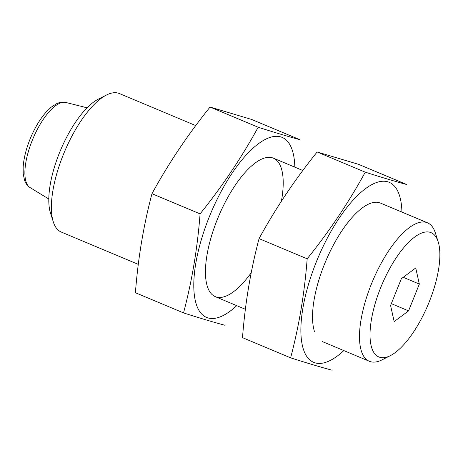 <?xml version="1.0" encoding="UTF-8"?>
<svg xmlns="http://www.w3.org/2000/svg" width="463" height="463" viewBox="0 0 463 463"><rect width="100%" height="100%" fill="white"/><g stroke="black" fill="none" stroke-linecap="round" stroke-linejoin="round"><path stroke-width="0.69" d="M195.716 125.577L119.315 93.526A75.093 28.011 112.8 0 0 106.484 95.013L98.26 99.18A67.424 25.147 112.8 0 0 60.514 150.296A67.424 25.147 112.8 0 0 50.496 213.038L53.286 221.829A75.093 28.011 112.8 0 0 61.214 232.027L138.281 264.356M106.484 95.013A75.093 28.011 112.8 0 0 64.438 151.939A75.093 28.011 112.8 0 0 53.286 221.829M438.166 241.773L435.376 232.987A75.093 28.011 112.8 0 0 427.447 222.79A75.093 28.011 112.8 0 0 372.565 281.203A75.093 28.011 112.8 0 0 369.347 361.285A75.093 28.011 112.8 0 0 370.406 361.667A75.093 28.011 112.8 0 0 382.178 359.797L390.402 355.63A67.424 25.147 112.8 0 0 428.148 304.521A67.424 25.147 112.8 0 0 438.166 241.773A67.424 25.147 112.8 0 0 387.016 273.685A67.424 25.147 112.8 0 0 379.828 357.303A67.424 25.147 112.8 0 0 390.402 355.63M419.339 284.074L408.563 310.876L394.187 321.588L390.581 305.511L401.357 278.709L415.733 267.99L419.339 284.074L403.227 277.314M391.333 303.641L408.563 310.876M183.533 312.907L135.416 292.726C138.032 258.493 143.547 225.487 151.974 193.696C168.428 163.595 187.787 134.716 210.057 107.051L251.588 119.442L299.7 139.623C288.802 136.724 274.958 132.597 258.175 127.238C241.715 157.333 222.356 186.219 200.085 213.877C197.475 248.11 191.96 281.116 183.533 312.907C200.224 318.243 214.068 322.37 225.059 325.298M294.838 167.16A97.624 36.415 112.8 0 0 280.717 136.892A97.624 36.415 112.8 0 0 219.879 193.875A97.624 36.415 112.8 0 0 195.288 300.562A97.624 36.415 112.8 0 0 236.738 305.655M281.394 201.237A75.093 28.011 112.8 0 0 272.319 157.779A75.093 28.011 112.8 0 0 260.547 159.642A75.093 28.011 112.8 0 0 218.501 216.568A75.093 28.011 112.8 0 0 207.349 286.458A75.093 28.011 112.8 0 0 251.218 272.765M200.085 213.877L151.974 193.696M258.175 127.238L210.057 107.051M290.619 357.83L242.502 337.649C245.118 303.415 250.633 270.409 259.06 238.619C275.514 208.518 294.873 179.638 317.143 151.974L358.675 164.365L406.786 184.546C395.888 181.646 382.044 177.52 365.255 172.161C348.801 202.256 329.442 231.141 307.172 258.8C304.561 293.033 299.046 326.039 290.619 357.83C307.31 363.166 321.154 367.292 332.145 370.221M401.925 212.083A97.624 36.415 112.8 0 0 387.803 181.814A97.624 36.415 112.8 0 0 326.965 238.798A97.624 36.415 112.8 0 0 302.374 345.485A97.624 36.415 112.8 0 0 343.824 350.578M379.405 202.701A75.093 28.011 112.8 0 0 367.634 204.565A75.093 28.011 112.8 0 0 325.587 261.491A75.093 28.011 112.8 0 0 314.435 331.381M307.172 258.8L259.06 238.619M365.255 172.161L317.143 151.974M87.073 107.804L65.798 102.45A46.236 17.247 112.8 0 0 32.937 138.726A46.236 17.247 112.8 0 0 30.083 187.59L48.812 199.015M215.283 296.656L245.367 309.278M322.364 341.578L369.347 361.285M273.378 158.155L302.802 170.5M380.464 203.083L427.447 222.79M65.798 102.45C63.118 101.733 60.103 102.12 56.758 103.608L51.162 107.208L46.312 111.878C40.478 118.435 35.362 126.793 30.963 136.95C26.379 147.795 23.775 157.871 23.15 167.178L23.237 174.001L24.568 180.31C25.847 183.747 27.687 186.178 30.083 187.59"/></g></svg>
